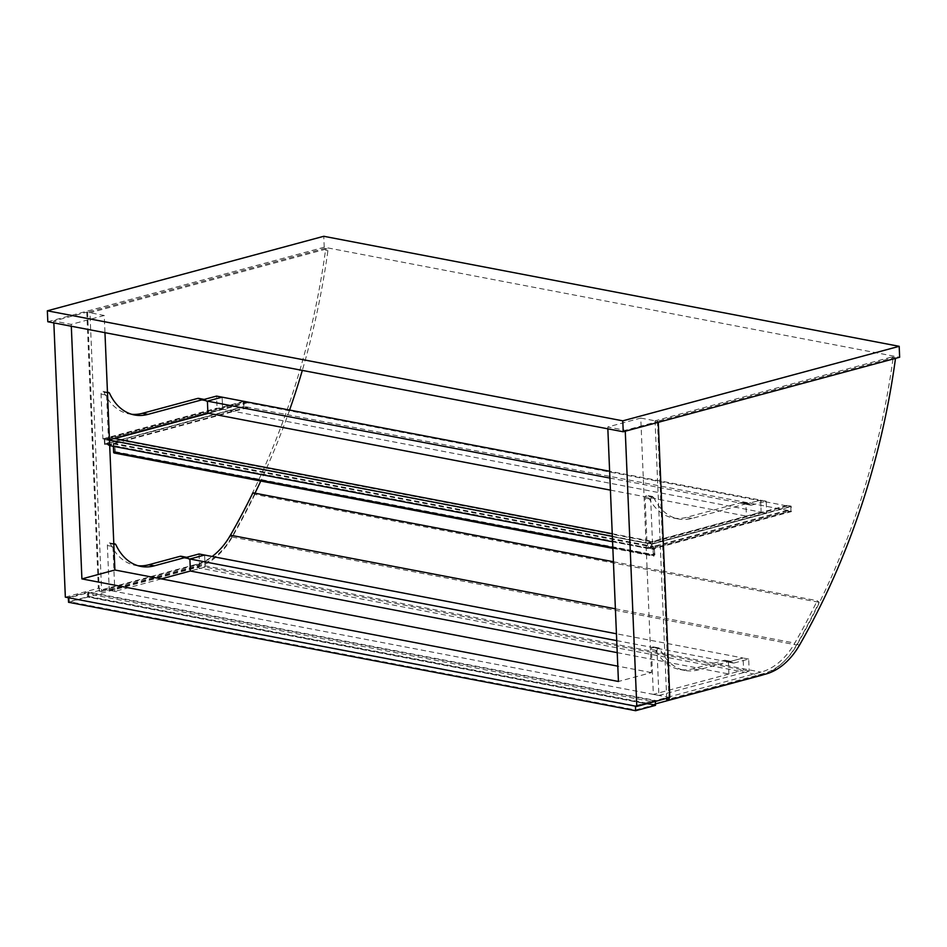 <?xml version="1.0" encoding="UTF-8"?>
<svg xmlns="http://www.w3.org/2000/svg" width="947" height="947" viewBox="0 0 947 947"><rect width="100%" height="100%" fill="white"/><g stroke="black" fill="none" stroke-linecap="round" stroke-linejoin="round"><path stroke-width="0.71" stroke-dasharray="4.74 3.55" d="M47.812 321.743L324.217 247.226L899.65 357.244M324.217 247.226L323.767 236.288M640.776 418.077L658.236 421.415L625.233 430.317L607.773 426.979L640.776 418.077L651.441 672.595L618.438 681.485M651.441 672.595L617.787 666.155M625.233 430.317L625.269 431.216M658.236 421.415L658.283 422.315M607.773 426.979L607.844 428.825M104.241 315.481L71.226 324.383L53.766 321.045L86.781 312.143L104.241 315.481L104.963 332.669M71.226 324.383L71.309 326.23M86.781 312.143L98.358 588.253L669.813 697.525M65.343 597.155L98.358 588.253M53.766 321.045L53.849 322.891M658.899 695.441L749.184 671.103L748.675 659.076L733.961 663.042A2.817 1.953 -79.2 0 1 733.321 663.066A2.817 1.953 -79.2 0 1 732.351 662.415A4.498 3.125 100.8 0 0 730.8 661.361A4.498 3.125 100.8 0 0 729.77 661.408L698.389 669.86A59.045 41.064 -79.2 0 1 684.894 670.44A59.045 41.064 -79.2 0 1 659.988 648.79A2.249 1.563 100.8 0 0 659.029 647.961A2.249 1.563 100.8 0 0 657.017 650.601L658.899 695.441L653.347 694.376L651.465 649.547A2.249 1.563 -79.2 0 1 653.477 646.908A2.249 1.563 -79.2 0 1 654.424 647.724A59.045 41.064 100.8 0 0 679.342 669.387A59.045 41.064 100.8 0 0 692.837 668.795L724.218 660.343A4.498 3.125 -79.2 0 1 725.248 660.296A4.498 3.125 -79.2 0 1 726.799 661.349A2.817 1.953 100.8 0 0 727.758 662A2.817 1.953 100.8 0 0 728.409 661.977L743.123 658.011L743.62 670.038L653.347 694.376M748.675 659.076L743.123 658.011L743.62 670.038L728.906 674.004L728.409 661.977L743.123 658.011L616.438 633.78M749.184 671.103L205.108 567.064L190.383 571.029L205.108 567.064L204.599 555.037L205.108 567.064L199.545 566.01L199.048 553.971M744.306 503.461A2.817 1.953 100.8 0 0 745.277 504.124A2.817 1.953 100.8 0 0 745.916 504.088L760.642 500.123L761.139 512.149L646.99 542.927L645.12 498.086A2.249 1.563 -79.2 0 1 647.132 495.459A2.249 1.563 -79.2 0 1 648.079 496.275A59.045 41.064 100.8 0 0 672.997 517.938A59.045 41.064 100.8 0 0 686.492 517.346L741.726 502.455A4.498 3.125 -79.2 0 1 742.756 502.407A4.498 3.125 -79.2 0 1 744.306 503.461L749.87 504.526A4.498 3.125 100.8 0 0 748.319 503.473A4.498 3.125 100.8 0 0 747.29 503.52L692.044 518.411A59.045 41.064 -79.2 0 1 678.549 518.992A59.045 41.064 -79.2 0 1 653.631 497.341A2.249 1.563 100.8 0 0 652.684 496.512A2.249 1.563 100.8 0 0 650.672 499.152L652.554 543.992L646.99 542.927M652.554 543.992L766.691 513.215L766.194 501.188L751.48 505.153A2.817 1.953 -79.2 0 1 750.829 505.177A2.817 1.953 -79.2 0 1 749.87 504.526M766.691 513.215L761.139 512.149L746.425 516.127L745.916 504.088L760.642 500.123L761.139 512.149L222.616 409.187L207.902 413.152L222.616 409.187L222.119 397.16L222.616 409.187L217.064 408.121L216.555 396.095M766.194 501.188L609.619 471.251M186.666 557.31L184.334 557.949A2.817 1.953 -79.2 0 1 183.682 557.972A2.817 1.953 -79.2 0 1 182.712 557.31A4.498 3.125 100.8 0 0 181.161 556.268M138.073 565.738A59.045 41.064 -79.2 0 1 135.267 565.347A59.045 41.064 -79.2 0 1 110.349 543.696A2.249 1.563 100.8 0 0 109.402 542.868A2.249 1.563 100.8 0 0 107.39 545.508L109.26 590.348L114.824 591.402L112.942 546.573A2.249 1.563 -79.2 0 1 113.829 544.288M109.26 590.348L199.545 566.01M161.31 578.877L114.824 591.402M204.173 399.433L201.841 400.06A2.817 1.953 -79.2 0 1 201.202 400.084A2.817 1.953 -79.2 0 1 200.231 399.433A4.498 3.125 100.8 0 0 198.681 398.379M131.716 414.289A59.045 41.064 -79.2 0 1 128.922 413.898A59.045 41.064 -79.2 0 1 104.004 392.247A2.249 1.563 100.8 0 0 103.057 391.419A2.249 1.563 100.8 0 0 101.045 394.059L102.915 438.887L108.479 439.953L106.597 395.124A2.249 1.563 -79.2 0 1 107.484 392.839M102.915 438.887L217.064 408.121M109.45 439.692L108.479 439.953M610.413 490.12L746.425 516.127M609.915 478.081L751.48 505.153M616.722 640.622L733.961 663.042M617.231 652.649L728.906 674.004M104.916 443.977L104.726 439.597L243.924 402.073L790.781 506.633L790.97 511.013L244.113 406.441L243.924 402.073L244.113 406.441L247.712 407.672L243.734 406.914L243.509 401.445L247.498 402.759L243.924 402.073L104.726 439.597L651.583 544.158L651.761 548.538L104.916 443.977L244.113 406.441L104.916 443.977L104.726 439.597L108.278 439.739L104.312 438.97L104.537 444.439L108.479 444.652L104.916 443.977M651.761 548.538L790.97 511.013L651.761 548.538L648.198 547.851L652.187 549.153L651.962 543.696L647.985 542.927L651.583 544.158L790.781 506.633L651.583 544.158L651.761 548.538M791.384 511.629L787.419 510.871L790.97 511.013L790.781 506.633L787.194 505.402L791.159 506.16L791.384 511.629L652.187 549.153M791.159 506.16L651.962 543.696M787.419 510.871L648.222 548.396M787.395 510.326L648.198 547.851L648.008 543.483L653.158 541.542L647.594 543.033L647.819 548.502L652.992 547.117L653.335 555.309A1.125 0.781 100.8 0 0 654.922 554.883L654.294 549.52L654.531 554.989L653.738 555.202L653.371 546.455L648.198 547.851L108.479 444.652L108.301 440.284L648.008 543.483L787.217 505.958M787.194 505.402L647.985 542.927M247.688 407.127L108.479 444.652L113.652 443.255L653.371 546.455M247.498 402.759L208.506 413.271M114.646 438.568L108.301 440.284L113.474 438.887L653.181 542.086M247.475 402.203L108.278 439.739M243.509 401.445L104.312 438.97M243.734 406.914L104.537 444.439M247.712 407.672L108.503 445.197M114.208 453.009A1.125 0.781 100.8 0 0 115.214 451.683L114.989 446.215L114.812 451.79L114.019 452.015L113.652 443.255M114.587 446.333L654.294 549.52M114.989 446.215L654.697 549.414M113.474 438.887L107.875 439.846L108.112 445.303L113.273 443.918L652.992 547.117M113.273 443.918L113.38 446.321M108.112 445.303L109.698 445.611M612.579 541.767L647.819 548.502M107.875 439.846L109.461 440.142M612.354 536.298L647.594 543.033M113.451 438.343L114.042 438.449M612.247 533.717L653.158 541.542M895.365 358.404A1.693 1.172 100.8 0 0 894.146 357.457L657.443 421.261L655.064 420.811L891.766 356.995A1.693 1.172 -79.2 0 1 893.009 358.735A574.675 399.681 -79.2 0 1 797.137 644.623A69.167 48.108 -79.2 0 1 763.4 673.601L666.747 699.655M657.443 421.261L669.032 697.738M666.7 698.365L655.064 420.811M87.574 312.297L99.257 591.141L195.911 565.087A69.167 48.108 100.8 0 0 229.648 536.109A574.675 399.681 100.8 0 0 325.519 250.221A1.693 1.172 100.8 0 0 324.276 248.493L87.574 312.297L89.953 312.759L326.656 248.943A1.693 1.172 -79.2 0 1 327.899 250.683A574.675 399.681 -79.2 0 1 302.318 370.407M99.257 591.141L101.637 591.603L89.953 312.759M254.98 493.198A574.675 399.681 -79.2 0 1 232.027 536.57A69.167 48.108 -79.2 0 1 198.29 565.548L101.637 591.603M289.581 410.051A574.675 399.681 -79.2 0 1 260.78 481.029M69.143 597.877L635.437 706.154L654.922 700.898L88.627 592.621L69.143 597.877L69.297 601.7L635.603 709.978L635.413 705.787L68.338 597.723M635.603 709.978L655.087 704.734L654.922 700.898M88.627 592.621L88.781 596.444L69.297 601.7M88.781 596.444L655.087 704.734M68.326 597.356L88.201 591.993L655.3 700.437L635.413 705.787M655.3 700.437L655.348 701.431M88.201 591.993L88.414 596.918L655.502 705.349M68.527 602.28L88.414 596.918M613.419 561.737L817.225 600.706L819.143 602.316A578.049 402.037 -79.2 0 1 796.557 644.966A72.54 50.451 -79.2 0 1 763.886 674.56M252.908 492.795L254.826 494.417L819.143 602.316M254.826 494.417A578.049 402.037 -79.2 0 1 232.24 537.067A72.54 50.451 -79.2 0 1 196.834 567.502L87.455 596.989L651.773 704.888L651.631 701.609L761.009 672.121A69.167 48.108 100.8 0 0 794.77 643.096A574.675 399.681 100.8 0 0 817.225 600.706M655.442 703.893L651.773 704.888M87.455 596.989L87.325 593.71L651.631 701.609M87.325 593.71L196.692 564.223A69.167 48.108 100.8 0 0 212.164 556.481M732.351 662.415L726.799 661.349M729.77 661.408L724.218 660.343M698.389 669.86L692.837 668.795M659.988 648.79L654.424 647.724M657.017 650.601L651.465 649.547M747.29 503.52L741.726 502.455M692.044 518.411L686.492 517.346M653.631 497.341L648.079 496.275M650.672 499.152L645.12 498.086M184.334 557.949L188.654 558.766M182.712 557.31L188.275 558.375M110.349 543.696L115.901 544.762M107.39 545.508L112.942 546.573M201.841 400.06L206.174 400.889M200.231 399.433L205.783 400.498M104.004 392.247L109.556 393.313M101.045 394.059L106.597 395.124M114.019 452.015L653.738 555.202M114.812 451.79L654.531 554.989M115.214 451.683L654.922 554.883M612.827 547.567L653.335 555.309M894.146 357.457L891.766 356.995M765.78 674.051L763.4 673.601M799.517 645.085L797.137 644.623M895.389 359.185L893.009 358.735M324.276 248.493L326.656 248.943M195.911 565.087L198.29 565.548M229.648 536.109L232.027 536.57M325.519 250.221L327.899 250.683M232.24 537.067L796.557 644.966M196.834 567.502L761.151 675.4M196.692 564.223L761.009 672.121M615.384 608.803L794.77 643.096M733.321 663.066L727.758 662M730.8 661.361L725.248 660.296M684.894 670.44L679.342 669.387M659.029 647.961L653.477 646.908M750.829 505.177L745.277 504.124M748.319 503.473L742.756 502.407M678.549 518.992L672.997 517.938M652.684 496.512L647.132 495.459M189.246 559.038L183.682 557.972M140.819 566.413L135.267 565.347M113.806 543.708L109.402 542.868M206.754 401.149L201.202 400.084M134.474 414.964L128.922 413.898M107.461 392.259L103.057 391.419M114.315 452.453L654.022 555.652M612.851 548.349L653.915 556.209M894.536 357.433L892.145 356.983M327.035 248.931L324.655 248.469"/><path stroke-width="1.42" d="M899.188 346.318L323.767 236.288L47.35 310.805L622.783 420.835L899.188 346.318L899.65 357.244L623.233 431.761L622.783 420.835M623.233 431.761L47.812 321.743L47.35 310.805M607.844 428.825L618.438 681.485L81.904 578.901L114.907 569.999L617.787 666.155M625.269 431.216L636.798 706.426L65.343 597.155L53.849 322.891M658.283 422.315L669.813 697.525L636.798 706.426M104.963 332.669L114.907 569.999M71.309 326.23L81.904 578.901M113.829 544.288A2.249 1.563 -79.2 0 1 114.954 543.933A2.249 1.563 -79.2 0 1 115.901 544.762A59.045 41.064 100.8 0 0 140.819 566.413A59.045 41.064 100.8 0 0 154.314 565.832L185.695 557.369A4.498 3.125 -79.2 0 1 186.725 557.321A4.498 3.125 -79.2 0 1 188.275 558.375A2.817 1.953 100.8 0 0 189.246 559.038A2.817 1.953 100.8 0 0 189.885 559.002L204.599 555.037L199.048 553.971L186.666 557.31M186.725 557.321L181.161 556.268A4.498 3.125 100.8 0 0 180.143 556.303L148.762 564.767A59.045 41.064 -79.2 0 1 138.073 565.738M616.438 633.78L204.599 555.037L189.885 559.002L190.383 571.029L161.31 578.877M107.484 392.839A2.249 1.563 -79.2 0 1 108.609 392.484A2.249 1.563 -79.2 0 1 109.556 393.313A59.045 41.064 100.8 0 0 134.474 414.964A59.045 41.064 100.8 0 0 147.969 414.384L203.214 399.492A4.498 3.125 -79.2 0 1 204.232 399.445A4.498 3.125 -79.2 0 1 205.783 400.498A2.817 1.953 100.8 0 0 206.754 401.149A2.817 1.953 100.8 0 0 207.405 401.126L222.119 397.16L609.619 471.251M204.232 399.445L198.681 398.379A4.498 3.125 100.8 0 0 197.651 398.427L142.417 413.318A59.045 41.064 -79.2 0 1 131.716 414.289M204.173 399.433L216.555 396.095L222.119 397.16L207.405 401.126L207.902 413.152L109.45 439.692M207.902 413.152L610.413 490.12M206.174 400.889L609.915 478.081M188.654 558.766L616.722 640.622M190.383 571.029L617.231 652.649M208.506 413.271L114.646 438.568M113.38 446.321L113.616 452.121A1.125 0.781 100.8 0 0 114.208 453.009L612.851 548.349M109.698 445.611L612.579 541.767M109.461 440.142L612.354 536.298M114.042 438.449L612.247 533.717M669.032 697.738L669.138 700.105L666.747 699.655L666.7 698.365M669.138 700.105L765.78 674.051A69.167 48.108 100.8 0 0 799.517 645.085A574.675 399.681 100.8 0 0 895.389 359.185A1.693 1.172 100.8 0 0 895.365 358.404M302.318 370.407A574.675 399.681 -79.2 0 1 289.581 410.051M260.78 481.029A574.675 399.681 -79.2 0 1 254.98 493.198M68.338 597.723L68.527 602.28L635.626 710.712L635.425 706.166M655.348 701.431L655.502 705.349L635.626 710.712M212.164 556.481A69.167 48.108 100.8 0 0 230.452 535.197A574.675 399.681 100.8 0 0 252.908 492.795L613.419 561.737M763.886 674.56A72.54 50.451 -79.2 0 1 761.151 675.4L655.442 703.893M180.143 556.303L185.695 557.369M148.762 564.767L154.314 565.832M197.651 398.427L203.214 399.492M142.417 413.318L147.969 414.384M113.616 452.121L612.827 547.567M230.452 535.197L615.384 608.803M114.954 543.933L113.806 543.708M108.609 392.484L107.461 392.259"/></g></svg>
